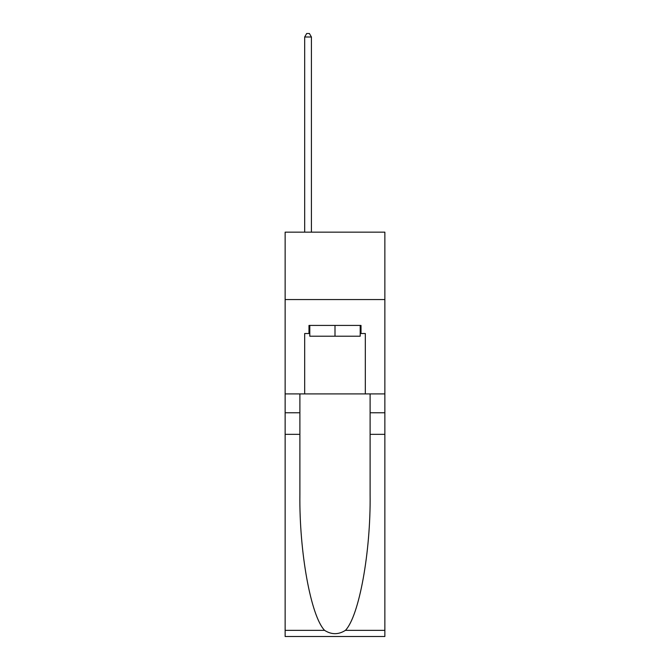 <?xml version="1.0" encoding="UTF-8"?>
<svg xmlns="http://www.w3.org/2000/svg" width="670" height="670" viewBox="0 0 670 670"><rect width="100%" height="100%" fill="white"/><g stroke="black" fill="none" stroke-linecap="round" stroke-linejoin="round"><path stroke-width="1" d="M384.865 299.557L384.865 232.163L285.135 232.163L285.135 299.557L384.865 299.557L384.865 393.901L365.326 393.901L365.326 333.518L361.013 333.518L361.013 325.427L308.987 325.427L308.987 333.518L309.8 333.518M360.2 325.427L360.2 336.214L309.8 336.214L309.8 325.427M335 325.427L335 336.214M345.427 630.353L384.865 630.353L384.865 636.5L285.135 636.5L285.135 434.336L299.892 434.336L299.892 494.435C299.172 551.887 310.83 616.065 324.573 630.353C331.516 634.783 338.467 634.783 345.427 630.353C359.17 616.065 370.828 551.887 370.108 494.435L370.108 393.901M370.108 434.336L384.865 434.336L384.865 393.901M285.135 434.336L285.135 299.557M299.892 393.901L299.892 434.336M384.865 630.353L384.865 434.336M285.135 393.901L304.674 393.901L304.674 333.518L308.987 333.518M304.674 393.901L365.326 393.901M360.2 333.518L361.013 333.518M311.416 232.163L311.416 37.001L304.674 37.001L304.674 232.163M304.674 37.001L306.692 33.5L309.389 33.5L311.416 37.001M370.108 412.77L384.865 412.77M299.892 412.77L285.135 412.77M285.135 630.353L324.573 630.353"/></g></svg>
